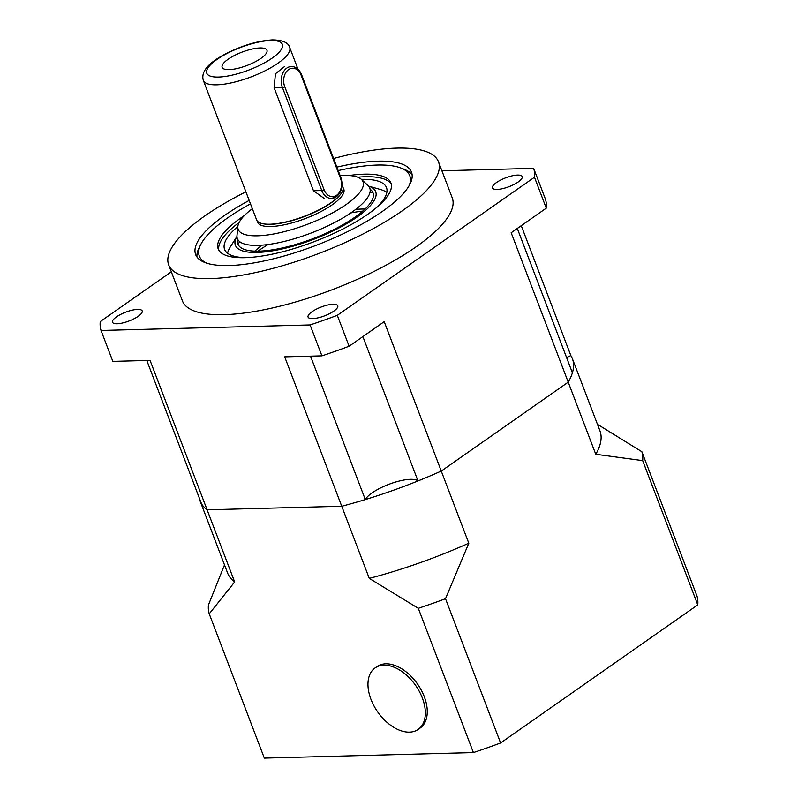 <?xml version="1.0" encoding="UTF-8"?>
<svg xmlns="http://www.w3.org/2000/svg" width="798" height="798" viewBox="0 0 798 798"><rect width="100%" height="100%" fill="white"/><g stroke="black" fill="none" stroke-linecap="round" stroke-linejoin="round"><path stroke-width="1.2" d="M312.676 318.601A15.88 4.728 -20.9 0 0 329.604 313.624A15.88 4.728 -20.9 0 0 337.763 305.754A15.88 4.728 -20.9 0 0 333.165 304.247A15.88 4.728 -20.9 0 0 316.237 309.225A15.88 4.728 -20.9 0 0 308.078 317.085A15.88 4.728 -20.9 0 0 312.676 318.601M497.104 189.425A15.88 4.728 -20.9 0 0 514.032 184.448A15.88 4.728 -20.9 0 0 522.191 176.587A15.88 4.728 -20.9 0 0 517.603 175.071A15.88 4.728 -20.9 0 0 500.675 180.049A15.88 4.728 -20.9 0 0 492.516 187.919A15.88 4.728 -20.9 0 0 497.104 189.425M117.107 323.769A15.88 4.728 -20.9 0 0 134.034 318.781A15.88 4.728 -20.9 0 0 142.194 310.921A15.88 4.728 -20.9 0 0 137.595 309.415A15.88 4.728 -20.9 0 0 120.668 314.392A15.88 4.728 -20.9 0 0 112.508 322.252A15.88 4.728 -20.9 0 0 117.107 323.769M249.176 200.428A115.53 34.354 -20.9 0 0 195.66 254.572A115.53 34.354 -20.9 0 0 229.056 265.544A115.53 34.354 -20.9 0 0 352.177 229.335A115.53 34.354 -20.9 0 0 411.509 172.139A115.53 34.354 -20.9 0 0 378.102 161.156A115.53 34.354 -20.9 0 0 336.886 167.131M245.894 191.829A144.408 42.942 -20.9 0 0 168.677 264.866A144.408 42.942 -20.9 0 0 210.423 278.592A144.408 42.942 -20.9 0 0 364.327 233.325A144.408 42.942 -20.9 0 0 438.491 161.834A144.408 42.942 -20.9 0 0 396.736 148.109A144.408 42.942 -20.9 0 0 333.594 158.493M168.677 264.866L182.443 300.936A144.408 42.942 -20.9 0 0 224.198 314.661A144.408 42.942 -20.9 0 0 378.102 269.395A144.408 42.942 -20.9 0 0 452.257 197.904L438.491 161.834M521.254 225.674L570.859 355.599A199.281 59.261 159.1 0 1 572.385 358.651A199.281 59.261 159.1 0 1 568.226 382.152L441.264 471.069A199.281 59.261 159.1 0 1 417.992 480.935A28.878 8.588 159.1 0 0 391.04 483.518A28.878 8.588 159.1 0 0 365.294 499.568A199.281 59.261 159.1 0 1 341.744 506.261L369.284 578.39L418.312 608.315A231.051 68.708 -20.9 0 0 445.513 598.7L468.805 543.209L441.264 471.069A199.281 59.261 159.1 0 1 341.744 506.261L207.111 509.812L341.744 506.261L284.686 356.846L321.913 355.858L310.103 324.946L101.037 330.472A231.051 68.708 159.1 0 1 100.239 321.594L171.321 271.809M566.6 357.594A28.878 8.588 159.1 0 1 570.859 355.599M441.902 170.792L533.672 168.368A231.051 68.708 159.1 0 1 534.47 177.246L337.305 315.33A231.051 68.708 159.1 0 1 310.103 324.946M517.294 228.457L572.405 372.796A199.281 59.261 159.1 0 1 568.226 382.152L595.767 454.281L642.679 460.616A231.051 68.708 -20.9 0 0 641.881 451.738L597.453 424.297M101.037 330.472L112.837 361.384L150.064 360.397L207.111 509.812A199.281 59.261 159.1 0 1 201.555 503.897L146.802 360.487M534.47 177.246L546.271 208.158L511.169 232.737L568.226 382.152L441.264 471.069L384.207 321.664L349.105 346.242A231.051 68.708 159.1 0 1 321.913 355.858M337.305 315.33L349.105 346.242M533.672 168.368L545.473 199.281A231.051 68.708 159.1 0 1 546.271 208.158M310.532 356.157L365.294 499.568M362.881 336.596L417.992 480.935M409.035 185.874A112.638 33.496 -20.9 0 0 400.835 167.999A112.638 33.496 -20.9 0 0 377.225 165.046A112.638 33.496 -20.9 0 0 338.202 170.592M250.492 203.879A112.638 33.496 -20.9 0 0 200.847 244.368A112.638 33.496 -20.9 0 0 206.652 263.15M196.986 257.006A115.53 34.354 159.1 0 1 199.171 247.669L200.847 244.368M244.427 215.49A92.418 27.481 -20.9 0 0 218.223 248.896A92.418 27.481 -20.9 0 0 244.946 257.684A92.418 27.481 -20.9 0 0 343.439 228.707A92.418 27.481 -20.9 0 0 390.9 182.961A92.418 27.481 -20.9 0 0 364.177 174.173A92.418 27.481 -20.9 0 0 349.105 175.52M391.289 184.288A92.418 27.481 -20.9 0 0 365.165 176.747A92.418 27.481 -20.9 0 0 357.743 177.196M376.317 207.759A86.643 25.765 -20.9 0 0 386.491 187.6A86.643 25.765 -20.9 0 0 361.444 179.36A86.643 25.765 -20.9 0 0 361.374 179.36M386.821 192.438A86.643 25.765 -20.9 0 0 380.666 189.565L368.606 186.143M236.966 236.437A75.092 22.334 -20.9 0 0 257.106 252.437A75.092 22.334 -20.9 0 0 347.719 223.061A75.092 22.334 -20.9 0 0 368.626 186.163M236.966 236.407L230.263 247.001A86.643 25.765 -20.9 0 0 227.59 253.245M372.816 192.318A86.643 25.765 -20.9 0 0 370.013 192.218M237.924 239.719A72.209 21.476 -20.9 0 0 258.971 251.131A72.209 21.476 -20.9 0 0 341.883 225.315A72.209 21.476 -20.9 0 0 370.102 189.256M365.025 209.076A72.209 21.476 -20.9 0 0 360.975 209.066A72.209 21.476 -20.9 0 0 355.738 209.365M362.861 211.051A86.643 25.765 -20.9 0 0 350.801 212.936M268.098 244.517A86.643 25.765 -20.9 0 0 257.854 251.151M262.043 245.156A72.209 21.476 -20.9 0 0 254.921 251.121M239.969 241.874A86.643 25.765 -20.9 0 0 237.944 243.829M340.128 175.62A66.813 19.87 159.1 0 1 343.729 175.44A66.813 19.87 159.1 0 1 361.354 179.351A66.813 19.87 159.1 0 1 332.756 212.747A66.813 19.87 159.1 0 1 257.525 235.809A66.813 19.87 159.1 0 1 237.844 226.512A86.643 25.765 -20.9 0 0 224.607 249.415A86.643 25.765 -20.9 0 0 245.624 257.664M239.101 222.502A92.418 27.481 -20.9 0 0 218.822 250.143M400.835 167.999L404.287 169.346A115.53 34.354 159.1 0 1 412.137 174.852M342.083 184.647L342.931 186.852A46.214 13.746 159.1 0 1 340.596 194.283A46.214 13.746 159.1 0 1 269.943 224.218A46.214 13.746 159.1 0 1 263.27 223.809A46.214 13.746 159.1 0 1 256.587 219.819L203.35 80.428A46.214 13.746 159.1 0 0 216.717 84.817A46.214 13.746 159.1 0 0 265.963 70.334A46.214 13.746 159.1 0 0 289.694 47.461L297.993 69.177M260.028 47.96A23.98 7.132 159.1 0 1 267.051 51.571A23.98 7.132 159.1 0 1 252.786 63.022A23.98 7.132 159.1 0 1 229.086 69.626A23.98 7.132 159.1 0 1 222.981 68.399A23.98 7.132 159.1 0 1 232.697 56.419A23.98 7.132 159.1 0 1 260.028 47.96M361.354 179.351L367.978 185.485A70.852 21.067 159.1 0 1 337.644 220.906A70.852 21.067 159.1 0 1 257.874 245.365A70.852 21.067 159.1 0 1 236.996 235.51L237.844 226.512A66.813 19.87 159.1 0 1 252.338 208.707M324.457 198.622L313.474 190.752L274.123 87.71L275.45 73.735L284.347 66.713M224.507 564.894L208.448 604.964A231.051 68.708 -20.9 0 0 209.236 613.842L234.662 581.942L207.111 509.812A199.281 59.261 159.1 0 1 200.039 500.835A199.281 59.261 159.1 0 1 199.131 497.543M641.881 451.738L696.963 595.996A231.051 68.708 159.1 0 1 697.761 604.874L500.595 742.958A231.051 68.708 159.1 0 1 473.404 752.574L264.328 758.1L209.236 613.842M697.761 604.874L642.679 460.616M500.595 742.958L445.513 598.7M473.404 752.574L418.312 608.315M369.284 578.39A199.281 59.261 -20.9 0 0 468.805 543.209M595.767 454.281A199.281 59.261 -20.9 0 0 599.926 430.78L572.385 358.651M200.039 500.835L227.58 572.964A199.281 59.261 -20.9 0 0 234.662 581.942M409.444 732.145A37.546 23.142 55 0 1 373.913 705.771A37.546 23.142 55 0 1 375.12 667.906A37.546 23.142 55 0 1 383.868 665.173A37.546 23.142 55 0 1 419.399 691.547A37.546 23.142 55 0 1 418.192 729.412A37.546 23.142 55 0 1 409.444 732.145M375.12 667.906L377.045 666.549A37.546 23.142 55 0 1 385.803 663.816A37.546 23.142 55 0 1 421.324 690.2A37.546 23.142 55 0 1 420.127 728.065L418.192 729.412M343.19 188.059A46.214 13.746 159.1 0 1 321.784 211.121A46.214 13.746 159.1 0 1 270.821 226.502A46.214 13.746 159.1 0 1 257.195 220.906M270.642 40.518A40.439 12.02 -20.9 0 0 216.896 59.521A40.439 12.02 -20.9 0 0 218.472 77.057A40.439 12.02 -20.9 0 0 272.218 58.055A40.439 12.02 -20.9 0 0 270.642 40.518M340.596 194.283L340.177 194.832A45.546 13.546 159.1 0 1 270.532 224.328A45.546 13.546 159.1 0 1 263.948 223.929L263.27 223.809M336.008 196.887A14.444 10.534 -91.5 0 1 331.469 198.443A14.444 10.534 -91.5 0 1 321.774 190.532L313.474 190.752M324.078 189.715A12.708 9.267 88.5 0 0 336.596 195.311A12.708 9.267 88.5 0 0 340.467 178.233L301.115 75.192A12.708 9.267 88.5 0 0 288.597 69.596A12.708 9.267 88.5 0 0 284.726 86.673L324.078 189.715A1.736 0.519 159.1 0 1 321.774 190.532L282.422 87.491A14.444 10.534 -91.5 0 1 286.821 68.079A14.444 10.534 -91.5 0 1 291.36 66.523C295.928 66.643 299.33 69.336 301.554 74.603A1.736 0.519 159.1 0 1 301.115 75.192M284.726 86.673A1.736 0.519 -20.9 0 1 282.422 87.491L274.123 87.71M340.467 178.233A1.736 0.519 -20.9 0 0 340.906 177.645C343.31 185.695 341.813 192.069 336.407 196.757L331.469 198.443M289.694 47.461C288.427 42.603 282.682 40.08 272.457 39.9C257.485 40.808 241.575 45.626 224.707 54.354C207.899 63.281 200.777 71.97 203.35 80.428M301.554 74.603L340.906 177.645"/></g></svg>
